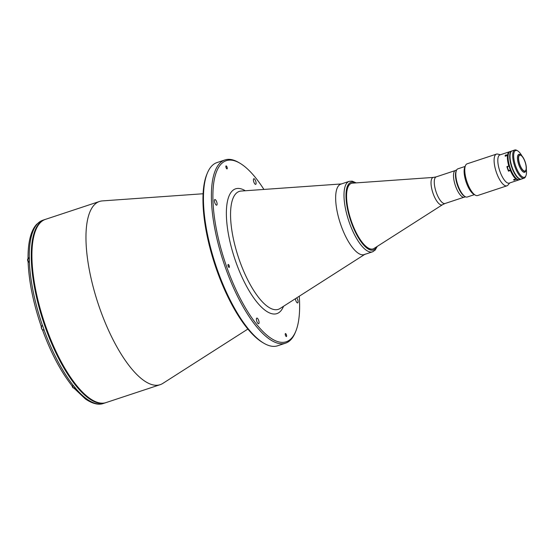 <?xml version="1.0" encoding="UTF-8"?>
<svg xmlns="http://www.w3.org/2000/svg" width="554" height="554" viewBox="0 0 554 554"><rect width="100%" height="100%" fill="white"/><g stroke="black" fill="none" stroke-linecap="round" stroke-linejoin="round"><path stroke-width="0.83" d="M509.313 166.055L507.845 166.539A2.043 0.706 71.7 0 0 507.852 168.811A2.043 0.706 71.7 0 0 509.126 170.41L510.663 169.905M510.559 169.656A2.043 0.706 -108.3 0 1 509.701 168.201A2.043 0.706 -108.3 0 1 509.424 166.422M228.158 264.466A1.558 0.54 71.7 0 0 228.179 266.149A1.558 0.54 71.7 0 0 229.162 267.416A1.558 0.54 71.7 0 0 229.197 267.402A1.558 0.54 71.7 0 0 229.176 265.719A1.558 0.54 71.7 0 0 228.186 264.452A1.558 0.54 71.7 0 0 228.158 264.466M256.751 318.107A2.971 1.032 71.7 0 0 256.793 321.306A2.971 1.032 71.7 0 0 258.676 323.723A2.971 1.032 71.7 0 0 258.732 323.695A2.971 1.032 71.7 0 0 258.69 320.496A2.971 1.032 71.7 0 0 256.807 318.086A2.971 1.032 71.7 0 0 256.751 318.107M214.772 199.551A2.971 1.032 71.7 0 0 214.814 202.757A2.971 1.032 71.7 0 0 216.69 205.167A2.971 1.032 71.7 0 0 216.752 205.139A2.971 1.032 71.7 0 0 216.711 201.94A2.971 1.032 71.7 0 0 214.827 199.53A2.971 1.032 71.7 0 0 214.772 199.551M253.767 178.748A2.971 1.032 71.7 0 0 253.808 181.947A2.971 1.032 71.7 0 0 255.685 184.364A2.971 1.032 71.7 0 0 255.74 184.337A2.971 1.032 71.7 0 0 255.699 181.137A2.971 1.032 71.7 0 0 253.822 178.72A2.971 1.032 71.7 0 0 253.767 178.748M295.4 298.703A2.971 1.032 71.7 0 0 296.286 301.667A2.971 1.032 71.7 0 0 297.671 302.913A2.971 1.032 71.7 0 0 297.727 302.893A2.971 1.032 71.7 0 0 297.976 300.767A2.971 1.032 71.7 0 0 296.743 297.844M285.414 333.584A1.558 0.54 71.7 0 0 285.435 335.267A1.558 0.54 71.7 0 0 286.425 336.534A1.558 0.54 71.7 0 0 286.453 336.52A1.558 0.54 71.7 0 0 286.432 334.838A1.558 0.54 71.7 0 0 285.442 333.577A1.558 0.54 71.7 0 0 285.414 333.584M226.039 165.923A1.558 0.54 71.7 0 0 226.067 167.606A1.558 0.54 71.7 0 0 227.05 168.873A1.558 0.54 71.7 0 0 227.085 168.859A1.558 0.54 71.7 0 0 227.057 167.176A1.558 0.54 71.7 0 0 226.074 165.909A1.558 0.54 71.7 0 0 226.039 165.923M203.089 193.755L102.407 200.901A96.493 33.427 71.7 0 0 99.505 201.469A96.493 33.427 71.7 0 0 99.962 309.007A96.493 33.427 71.7 0 0 160.161 384.677A96.493 33.427 71.7 0 0 162.828 383.403L247.88 329.055M263.905 189.44A95.378 33.039 71.7 0 0 239.972 163.243L238.788 162.544A96.493 33.427 71.7 0 0 224.931 159.947L217.002 162.571A96.493 33.427 71.7 0 0 215.167 163.361A96.493 33.427 71.7 0 0 207.425 172.924A96.493 33.427 71.7 0 0 215.596 264.68A96.493 33.427 71.7 0 0 263.787 343.189A96.493 33.427 71.7 0 0 277.651 345.779L285.58 343.155A96.493 33.427 71.7 0 0 287.415 342.365A96.493 33.427 71.7 0 0 295.157 332.802L295.684 331.534A95.378 33.039 71.7 0 0 299.257 296.238M224.931 159.947A96.493 33.427 71.7 0 0 223.096 160.736A96.493 33.427 71.7 0 0 224.439 264.777A96.493 33.427 71.7 0 0 285.58 343.155M239.972 163.243A95.378 33.039 71.7 0 0 224.46 161.456A95.378 33.039 71.7 0 0 226.724 266.973A95.378 33.039 71.7 0 0 288.038 340.994A95.378 33.039 71.7 0 0 295.684 331.534M341.61 183.942A37.111 12.853 71.7 0 0 341.035 225.478A37.111 12.853 71.7 0 0 365.218 254.092M207.425 172.924L206.891 174.191A95.378 33.039 71.7 0 0 214.966 264.888A95.378 33.039 71.7 0 0 262.61 342.49L263.787 343.189M28.358 262.527L29.327 260.643A96.493 33.427 71.7 0 0 42.54 325.676L42.603 325.655A96.493 33.427 71.7 0 0 43.337 327.753A96.493 33.427 71.7 0 0 44.091 329.845L44.022 329.865A96.493 33.427 71.7 0 0 73.751 386.083L71.985 385.75C60.801 371.568 51.01 353.064 42.616 330.239L44.022 329.865M45.13 219.474A96.493 33.427 71.7 0 0 44.798 219.578A96.493 33.427 71.7 0 0 45.255 327.116A96.493 33.427 71.7 0 0 105.454 402.786A96.493 33.427 71.7 0 0 105.779 402.675M28.122 258.787L28.039 258.42C27.963 248.961 28.946 241.032 30.996 234.626C32.367 230.346 34.244 226.905 36.633 224.308L40.366 221.392A96.493 33.427 71.7 0 1 41.751 220.658L42.817 220.236A96.493 33.427 71.7 0 0 41.682 220.679M29.327 260.643L29.397 260.622A96.493 33.427 71.7 0 1 29.32 257.139L28.289 259.043M42.54 325.676L41.245 325.967M44.043 329.713L42.727 330.156M73.848 387.911L75.843 388.506A96.493 33.427 71.7 0 1 73.814 386.062L73.751 386.083M465.097 196.615L464.314 196.151A14.106 4.882 -108.3 0 1 457.265 184.676A14.106 4.882 -108.3 0 1 456.074 171.262L456.427 170.417A14.847 5.145 71.7 0 0 457.687 184.537A14.847 5.145 71.7 0 0 465.097 196.615A14.847 5.145 71.7 0 0 467.23 197.016L474.439 194.627M465.104 166.442L457.902 168.825A14.847 5.145 71.7 0 0 457.618 168.949A14.847 5.145 71.7 0 0 456.427 170.417M465.471 196.815L464.356 197.182A14.106 4.882 -108.3 0 1 455.416 185.728A14.106 4.882 -108.3 0 1 455.222 170.521A14.106 4.882 -108.3 0 1 455.492 170.41L456.607 170.036M511.951 150.944A14.847 5.145 71.7 0 0 511.785 150.993L510.13 151.54A14.847 5.145 71.7 0 0 509.846 151.657A14.847 5.145 71.7 0 0 508.662 153.133A14.847 5.145 71.7 0 0 509.915 167.246A14.847 5.145 71.7 0 0 517.332 179.323A14.847 5.145 71.7 0 0 519.465 179.725L521.113 179.177A14.847 5.145 71.7 0 0 521.279 179.115M511.785 150.993A14.847 5.145 71.7 0 0 511.501 151.11A14.847 5.145 71.7 0 0 511.709 167.121A14.847 5.145 71.7 0 0 521.113 179.177M520.919 155.099L520.13 154.635A9.425 3.269 71.7 0 0 518.773 154.386A9.425 3.269 71.7 0 0 518.599 154.462A9.425 3.269 71.7 0 0 518.724 164.621A9.425 3.269 71.7 0 0 524.7 172.28A9.425 3.269 71.7 0 0 524.88 172.204A9.425 3.269 71.7 0 0 525.635 171.269L525.988 170.424A8.684 3.005 71.7 0 0 525.254 162.17A8.684 3.005 71.7 0 0 520.919 155.099A8.684 3.005 71.7 0 0 519.507 154.94A8.684 3.005 71.7 0 0 519.707 164.545A8.684 3.005 71.7 0 0 525.296 171.29A8.684 3.005 71.7 0 0 525.988 170.424M519.617 155.252A8.352 2.895 71.7 0 0 519.735 164.261A8.352 2.895 71.7 0 0 525.026 171.041A8.352 2.895 71.7 0 0 525.185 170.971A8.352 2.895 71.7 0 0 525.067 161.969A8.352 2.895 71.7 0 0 519.777 155.189A8.352 2.895 71.7 0 0 519.617 155.252M519.119 179.801A14.847 5.145 -108.3 0 1 519.084 179.821A14.847 5.145 -108.3 0 1 518.8 179.939A14.847 5.145 -108.3 0 1 510.407 170.535L510.85 170.369A14.473 5.014 -108.3 0 0 517.131 179.198A14.473 5.014 -108.3 0 1 516.937 179.087A14.473 5.014 -108.3 0 1 509.708 167.315A14.473 5.014 -108.3 0 1 508.482 153.555A14.473 5.014 -108.3 0 1 508.572 153.347A14.473 5.014 -108.3 0 0 509.244 165.826L508.801 165.999A14.847 5.145 -108.3 0 1 509.188 151.879A14.847 5.145 -108.3 0 1 509.472 151.754A14.847 5.145 -108.3 0 1 509.812 151.678M525.919 175.757L525.566 176.601A14.847 5.145 -108.3 0 1 524.375 178.069A14.847 5.145 -108.3 0 1 524.091 178.194A14.847 5.145 -108.3 0 1 514.687 166.131A14.847 5.145 -108.3 0 1 514.479 150.127A14.847 5.145 -108.3 0 1 514.756 150.002A14.847 5.145 -108.3 0 1 516.889 150.404L517.678 150.868A14.106 4.882 71.7 0 0 515.386 150.605A14.106 4.882 71.7 0 0 515.719 166.207A14.106 4.882 71.7 0 0 524.783 177.155A14.106 4.882 71.7 0 0 525.919 175.757A14.106 4.882 71.7 0 0 526.3 169.102M514.756 150.002L512.118 150.882A14.847 5.145 71.7 0 0 511.834 151A14.847 5.145 71.7 0 0 512.041 167.01A14.847 5.145 71.7 0 0 521.446 179.067L524.091 178.194M521.958 155.979A14.106 4.882 71.7 0 0 517.678 150.868M373.237 251.516A37.111 12.853 -108.3 0 1 372.53 251.821L364.193 254.584A37.111 12.853 -108.3 0 1 340.675 224.439A37.111 12.853 -108.3 0 1 340.156 184.42A37.111 12.853 -108.3 0 1 340.862 184.115L349.207 181.352A37.111 12.853 -108.3 0 0 348.501 181.657A37.111 12.853 -108.3 0 0 349.02 221.676A37.111 12.853 -108.3 0 0 372.53 251.821L375.134 250.117L377.267 246.392M373.077 248.905A34.514 11.953 -108.3 0 1 351.188 220.935A34.514 11.953 -108.3 0 1 350.689 183.665A34.514 11.953 -108.3 0 1 351.381 183.374M514.867 180.002C515.67 179.475 515.4 179.267 514.064 179.392L514.091 180.119M505.823 156.11C506.938 155.355 507 154.975 506.01 154.975M505.393 155.321L505.38 156.166M518.8 179.939L509.216 183.118A14.847 5.145 -108.3 0 1 499.812 171.054A14.847 5.145 -108.3 0 1 499.604 155.051A14.847 5.145 -108.3 0 1 499.888 154.926L509.472 151.754M508.801 165.999L506.882 166.629A14.847 5.145 71.7 0 0 508.489 171.172L510.407 170.535M509.742 182.938L507.99 185.071A16.703 5.782 -108.3 0 1 507.256 185.687A16.703 5.782 -108.3 0 1 506.938 185.825A16.703 5.782 -108.3 0 1 496.356 172.259A16.703 5.782 -108.3 0 1 496.121 154.254A16.703 5.782 -108.3 0 1 496.439 154.116A16.703 5.782 -108.3 0 1 497.734 154.095L500.414 154.753M506.938 185.825L477.61 195.534A16.703 5.782 -108.3 0 1 475.207 195.084A16.703 5.782 -108.3 0 1 466.87 181.497A16.703 5.782 -108.3 0 1 465.457 165.618A16.703 5.782 -108.3 0 1 466.793 163.963A16.703 5.782 -108.3 0 1 467.112 163.825L496.439 154.116M475.207 195.084L473.635 194.156A15.214 5.27 -108.3 0 1 466.032 181.774A15.214 5.27 -108.3 0 1 464.744 167.301L465.457 165.618M510.74 170.099L510.13 170.3A9.647 3.345 -108.3 0 1 510.047 170.113M508.489 171.172L510.13 170.3M350.765 183.637A34.514 11.953 -108.3 0 1 351.423 183.36A34.514 11.953 -108.3 0 1 352.462 183.152L433.491 177.405A14.432 5 -108.3 0 0 432.785 177.605A14.432 5 -108.3 0 0 433.124 193.575A14.432 5 -108.3 0 0 442.404 204.772A14.432 5 -108.3 0 0 442.528 204.696L374.068 248.434A34.514 11.953 -108.3 0 1 373.77 248.607A34.514 11.953 -108.3 0 1 373.119 248.891A34.514 11.953 -108.3 0 1 351.25 220.852A34.514 11.953 -108.3 0 1 350.765 183.637M506.411 154.912A0.907 0.471 -31.2 0 0 505.269 155.445A0.907 0.471 -31.2 0 0 505.386 156.131A0.907 0.471 -31.2 0 0 506.529 155.598A0.907 0.471 -31.2 0 0 506.411 154.912M505.456 155.466L506.439 155.175L505.809 155.923L505.456 155.466L505.726 155.916M514.576 179.33A0.907 0.381 171.5 0 0 513.579 179.787A0.907 0.381 171.5 0 0 514.368 180.112A0.907 0.381 171.5 0 0 515.359 179.655A0.907 0.381 171.5 0 0 514.576 179.33M514.091 179.988L515.102 179.676L514.216 179.503L514.091 179.988L514.036 179.628M29.341 258.386L27.935 258.85A2.043 0.706 71.7 0 0 27.942 261.121A2.043 0.706 71.7 0 0 28.157 261.64M28.129 261.765A1.891 0.658 -108.3 0 1 27.859 261.149A1.891 0.658 -108.3 0 1 27.7 259.161M41.592 328.314A2.043 0.706 71.7 0 0 42.866 329.914C42.727 330.378 42.27 329.852 41.495 328.335L41.585 326.036A2.043 0.706 71.7 0 0 41.592 328.314M42.492 329.803A1.891 0.658 -108.3 0 1 41.508 328.335M41.508 328.328A1.891 0.658 -108.3 0 1 41.349 326.348M72.159 385.923A2.043 0.706 71.7 0 0 73.578 387.994A2.043 0.706 71.7 0 0 73.62 387.98M73.204 387.883A1.891 0.658 -108.3 0 1 72.048 385.819M106.112 402.571C89.305 409.032 61.633 373.555 45.449 327.026C27.291 276.896 26.606 224.377 45.463 219.356A96.493 33.427 71.7 0 0 45.92 326.902A96.493 33.427 71.7 0 0 106.112 402.571L160.161 384.677M364.726 254.404L280.026 308.523A62.11 21.516 -108.3 0 1 279.486 308.834A62.11 21.516 -108.3 0 1 239.563 260.636A62.11 21.516 -108.3 0 1 238.088 191.926A62.11 21.516 -108.3 0 1 241.135 191.054L341.396 183.942M245.297 190.756A65.718 22.762 71.7 0 0 234.342 189.371A65.718 22.762 71.7 0 0 235.907 262.077A65.718 22.762 71.7 0 0 278.15 313.072A65.718 22.762 71.7 0 0 283.537 306.279M40.303 221.413A96.493 33.427 71.7 0 0 29.258 257.16M28.282 257.783A94.27 32.651 71.7 0 0 28.282 258.732M75.773 388.527A96.493 33.427 71.7 0 0 103.466 403.444C100.094 404.732 94.076 404.932 85.392 398.949L74.035 388.222M74.091 387.828A94.27 32.651 71.7 0 0 74.783 388.624M376.623 246.8A35.629 12.34 -108.3 0 1 374.068 249.681A35.629 12.34 -108.3 0 1 351.16 222.036A35.629 12.34 -108.3 0 1 350.315 182.619A35.629 12.34 -108.3 0 1 355.481 182.938M442.618 204.634A14.432 5 -108.3 0 1 442.528 204.696L445.056 203.498A14.03 4.861 -108.3 0 1 436.164 192.099A14.03 4.861 -108.3 0 1 435.97 176.975A14.03 4.861 -108.3 0 1 436.24 176.858L433.491 177.405M28.122 261.786L27.935 258.85M43.981 329.54L42.866 329.914M42.616 325.697L41.585 326.036M75.012 387.523L73.578 387.994L72.034 385.799M45.463 219.356L99.505 201.469M42.817 220.236L44.798 219.578M41.128 326.05C33.268 302.955 28.926 281.577 28.116 261.924M103.466 403.444L105.454 402.786M516.937 179.087L517.332 179.323M508.482 153.555L508.662 153.133M356.243 182.889L352.15 181.144L349.207 181.352M455.035 170.639L436.24 176.858M463.857 197.272L445.056 203.498"/></g></svg>
